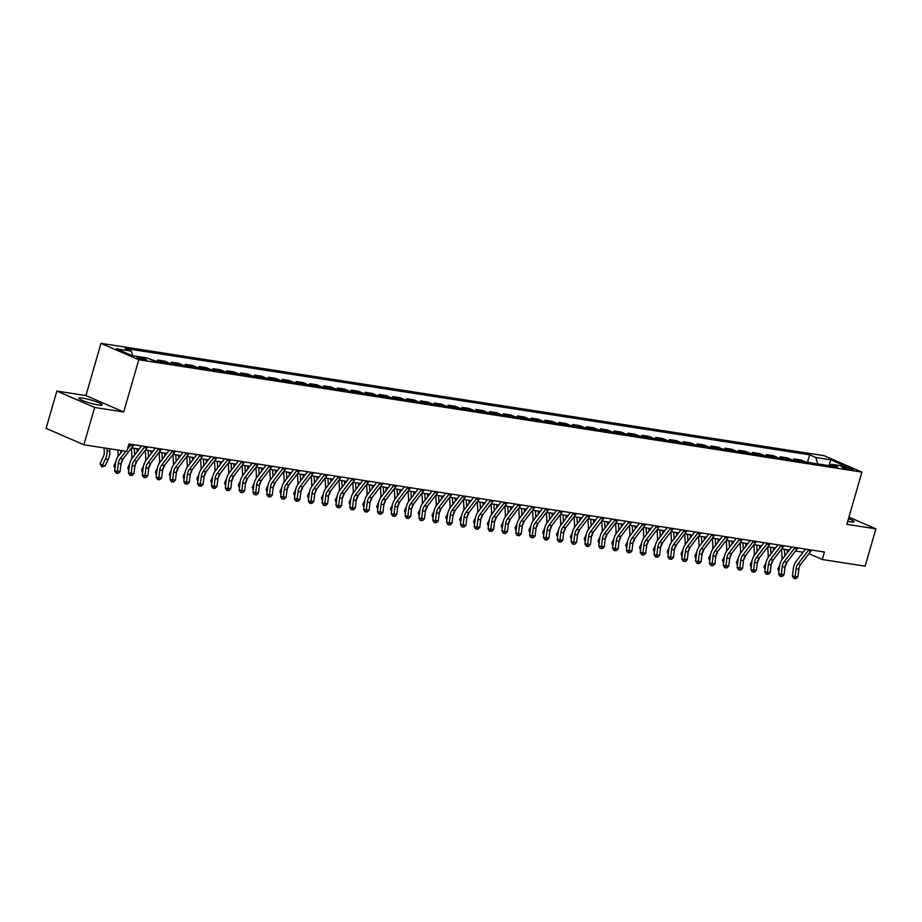<?xml version="1.0" encoding="UTF-8"?>
<svg xmlns="http://www.w3.org/2000/svg" width="922" height="922" viewBox="0 0 922 922"><rect width="100%" height="100%" fill="white"/><g stroke="black" fill="none" stroke-linecap="round" stroke-linejoin="round"><path stroke-width="1.38" d="M98.389 405A12.216 1.567 16.1 0 0 102.158 404.931A12.216 1.567 16.1 0 0 95.335 401.45A12.216 1.567 16.1 0 0 82.461 398.085A12.216 1.567 16.1 0 0 78.693 398.154A12.216 1.567 16.1 0 0 85.516 401.635A12.216 1.567 16.1 0 0 98.389 405M847.71 521.345A12.216 1.567 16.1 0 0 850.314 521.829A12.216 1.567 16.1 0 0 854.083 521.76A12.216 1.567 16.1 0 0 848.471 518.729M145.077 360.006A5.013 0.645 16.1 0 0 146.621 359.983A5.013 0.645 16.1 0 0 143.82 358.554A5.013 0.645 16.1 0 0 138.542 357.171A5.013 0.645 16.1 0 0 136.998 357.206A5.013 0.645 16.1 0 0 139.798 358.623A5.013 0.645 16.1 0 0 145.077 360.006M56.864 391.066L94.655 407.466L123.709 411.973L85.919 395.584L56.864 391.066L46.1 428.373L83.89 444.773L126.763 451.434L128.919 443.966L824.406 552.036L822.251 559.504L865.136 566.166L875.9 528.848L848.932 517.15M85.919 395.584L100.994 343.341L824.141 455.71L861.932 472.11L138.784 359.741L100.994 343.341M845.301 467.016L842.869 466.647A4.852 0.622 16.1 0 0 841.371 466.67A4.852 0.622 16.1 0 0 844.091 468.053A4.852 0.622 16.1 0 0 849.208 469.39L851.64 469.771A4.852 0.622 16.1 0 0 853.138 469.736A4.852 0.622 16.1 0 0 850.418 468.364A4.852 0.622 16.1 0 0 845.301 467.016L844.932 468.33M817.756 463.893L815.809 457.485L809.631 454.811L125.208 348.458L131.385 351.144L132.791 355.742M815.809 457.485L830.745 459.813L846.477 466.636L831.529 464.308L829.57 465.725M131.385 351.144L116.449 348.816L132.18 355.65L147.117 357.967L153.294 360.652L837.718 466.993L831.529 464.308M94.655 407.466L83.89 444.773M123.709 411.973L138.784 359.741M861.932 472.11L846.857 524.341L875.9 528.848M808.917 553.707L822.251 559.504M131.512 447.908L139.141 449.095M145.342 450.051L152.983 451.238M159.172 452.206L166.813 453.394M173.013 454.35L180.643 455.537M186.843 456.505L194.473 457.692M200.673 458.649L208.303 459.836M214.503 460.804L222.144 461.991M228.333 462.948L235.974 464.135M242.175 465.103L249.804 466.29M256.005 467.247L263.634 468.434M269.835 469.402L277.464 470.577M283.665 471.545L291.306 472.732M297.495 473.701L305.136 474.876M311.336 475.844L318.966 477.031M325.166 477.999L332.796 479.175M338.996 480.143L346.626 481.33M352.826 482.298L360.456 483.474M366.656 484.442L374.297 485.629M380.486 486.586L388.127 487.773M394.328 488.741L401.957 489.928M408.158 490.884L415.787 492.071M421.988 493.04L429.617 494.227M435.818 495.183L443.459 496.37M449.648 497.338L457.289 498.525M463.489 499.482L471.119 500.669M477.319 501.637L484.949 502.824M491.149 503.781L498.779 504.968M504.979 505.936L512.62 507.123M518.809 508.08L526.45 509.267M532.651 510.235L540.28 511.422M546.481 512.378L554.11 513.566M560.311 514.534L567.94 515.721M574.141 516.677L581.782 517.864M587.971 518.832L595.612 520.02M601.812 520.976L609.442 522.163M615.642 523.131L623.272 524.318M629.472 525.275L637.102 526.462M643.302 527.43L650.944 528.617M657.132 529.574L664.774 530.761M670.974 531.729L678.604 532.916M684.804 533.873L692.434 535.06M698.634 536.028L706.264 537.215M712.464 538.171L720.094 539.358M726.294 540.327L733.935 541.514M740.136 542.47L747.765 543.657M753.966 544.625L761.595 545.812M767.796 546.769L775.425 547.956M781.626 548.924L789.255 550.111M795.456 551.068L803.097 552.255M809.631 454.811L807.465 462.291M805.747 462.026L801.183 460.043L793.98 458.925L793.635 460.147M148.719 358.658L155.634 361.009M162.272 362.046L157.708 360.064L157.351 361.274M157.708 360.064L164.9 361.182L169.464 363.164M176.102 364.19L171.538 362.208L171.181 363.429M171.538 362.208L178.73 363.326L183.305 365.308M189.944 366.345L185.368 364.363L185.011 365.573M185.368 364.363L192.56 365.469L197.135 367.463M203.774 368.489L199.198 366.507L198.852 367.728M199.198 366.507L206.39 367.624L210.965 369.607M217.604 370.644L213.028 368.65L212.682 369.872M213.028 368.65L220.22 369.768L224.795 371.762M231.434 372.788L226.87 370.805L226.512 372.027M226.87 370.805L234.061 371.923L238.625 373.906M245.264 374.943L240.7 372.949L240.342 374.171M240.7 372.949L247.891 374.067L252.467 376.061M259.105 377.086L254.53 375.104L254.172 376.326M254.53 375.104L261.721 376.222L266.297 378.204M272.935 379.242L268.36 377.248L268.014 378.469M268.36 377.248L275.551 378.366L280.127 380.36M286.765 381.385L282.19 379.403L281.844 380.625M282.19 379.403L289.381 380.521L293.957 382.503M300.595 383.54L296.031 381.547L295.674 382.768M296.031 381.547L303.223 382.665L307.787 384.647M314.425 385.684L309.861 383.702L309.504 384.923M309.861 383.702L317.053 384.82L321.617 386.802M328.267 387.839L323.691 385.845L323.334 387.067M323.691 385.845L330.883 386.963L335.458 388.946M342.097 389.983L337.521 388.001L337.175 389.222M337.521 388.001L344.713 389.119L349.288 391.101M355.927 392.127L351.351 390.144L351.005 391.366M351.351 390.144L358.543 391.262L363.118 393.245M369.757 394.282L365.181 392.299L364.835 393.521M365.181 392.299L372.384 393.417L376.948 395.4M383.587 396.425L379.023 394.443L378.665 395.665M379.023 394.443L386.214 395.561L390.778 397.543M397.428 398.581L392.853 396.598L392.495 397.82M392.853 396.598L400.044 397.716L404.62 399.699M411.258 400.724L406.683 398.742L406.337 399.964M406.683 398.742L413.874 399.86L418.45 401.842M425.088 402.879L420.513 400.897L420.167 402.119M420.513 400.897L427.704 402.015L432.28 403.997M438.918 405.023L434.343 403.041L433.997 404.262M434.343 403.041L441.546 404.159L446.11 406.141M452.748 407.178L448.184 405.196L447.827 406.418M448.184 405.196L455.376 406.314L459.94 408.296M466.578 409.322L462.014 407.34L461.657 408.561M462.014 407.34L469.206 408.458L473.781 410.44M480.42 411.477L475.844 409.495L475.498 410.705M475.844 409.495L483.036 410.613L487.611 412.595M494.25 413.621L489.674 411.638L489.328 412.86M489.674 411.638L496.866 412.756L501.441 414.739M508.08 415.776L503.504 413.794L503.158 415.004M503.504 413.794L510.707 414.912L515.271 416.894M521.91 417.92L517.346 415.937L516.988 417.159M517.346 415.937L524.537 417.055L529.101 419.037M535.74 420.075L531.176 418.092L530.818 419.303M531.176 418.092L538.367 419.21L542.943 421.193M549.581 422.218L545.006 420.236L544.648 421.458M545.006 420.236L552.197 421.354L556.773 423.336M563.411 424.374L558.836 422.391L558.49 423.601M558.836 422.391L566.027 423.509L570.603 425.491M577.241 426.517L572.666 424.535L572.32 425.757M572.666 424.535L579.857 425.653L584.433 427.635M591.071 428.672L586.507 426.69L586.15 427.9M586.507 426.69L593.699 427.808L598.263 429.79M604.901 430.816L600.337 428.834L599.98 430.055M600.337 428.834L607.529 429.952L612.104 431.934M618.743 432.971L614.167 430.989L613.81 432.199M614.167 430.989L621.359 432.107L625.934 434.089M632.573 435.115L627.997 433.133L627.652 434.354M627.997 433.133L635.189 434.25L639.764 436.233M646.403 437.27L641.827 435.288L641.482 436.498M641.827 435.288L649.019 436.406L653.594 438.388M660.233 439.414L655.669 437.431L655.312 438.653M655.669 437.431L662.86 438.549L667.424 440.532M674.063 441.569L669.499 439.587L669.142 440.797M669.499 439.587L676.69 440.704L681.254 442.687M687.904 443.713L683.329 441.73L682.972 442.952M683.329 441.73L690.52 442.848L695.096 444.83M701.734 445.868L697.159 443.885L696.813 445.096M697.159 443.885L704.35 445.003L708.926 446.986M715.564 448.011L710.989 446.029L710.643 447.251M710.989 446.029L718.18 447.147L722.756 449.129M729.394 450.167L724.83 448.184L724.473 449.394M724.83 448.184L732.022 449.302L736.586 451.284M743.224 452.31L738.66 450.328L738.303 451.55M738.66 450.328L745.852 451.446L750.416 453.428M757.066 454.465L752.49 452.483L752.133 453.693M752.49 452.483L759.682 453.601L764.257 455.583M770.896 456.609L766.32 454.627L765.975 455.848M766.32 454.627L773.512 455.745L778.087 457.727M784.726 458.764L780.15 456.782L779.805 457.992M780.15 456.782L787.342 457.888L791.917 459.882M798.556 460.908L793.98 458.925M829.039 465.645L830.745 459.813M811.591 550.042A5.486 3.838 98.8 0 1 810.98 551.022L800.78 564.322A7.825 5.474 -81.2 0 0 798.855 569.243L797.91 576.838L795.144 576.411L794.902 578.486L793.807 578.382L796.009 578.659L794.902 578.486M808.825 549.616A5.486 3.838 98.8 0 1 808.214 550.584L798.014 563.895A7.825 5.474 -81.2 0 0 796.078 568.816L795.144 576.411L792.413 576.158L793.358 568.563A11.744 8.217 98.8 0 1 796.251 561.175L805.505 549.097M792.413 576.158L793.807 578.382M796.009 578.659L797.91 576.838M781.556 549.005L782.04 556.957A7.825 5.474 98.8 0 1 781.821 559.885M779.793 564.852L777.857 568.909L779.078 569.946M778.871 571.675L777.857 568.909M785.095 566.604L786.04 564.621A11.744 8.217 -81.2 0 0 786.962 562.155M787.33 552.624L787.158 549.777M784.783 555.943L784.392 549.351M797.749 547.899A5.486 3.838 98.8 0 1 797.15 548.867L786.95 562.166A7.825 5.474 -81.2 0 0 785.014 567.099L784.069 574.694L781.303 574.256L781.072 576.331L779.977 576.227L782.179 576.504L781.072 576.331M794.983 547.472A5.486 3.838 98.8 0 1 794.384 548.44L784.184 561.74A7.825 5.474 -81.2 0 0 782.248 566.661L781.303 574.256L778.583 574.003L779.528 566.419A11.744 8.217 98.8 0 1 782.421 559.032L791.675 546.953M778.583 574.003L779.977 576.227M782.179 576.504L784.069 574.694M783.919 545.743A5.486 3.838 98.8 0 1 783.308 546.723L773.12 560.023A7.825 5.474 -81.2 0 0 771.184 564.944L770.239 572.539L767.473 572.113L767.231 574.187L766.147 574.083L768.337 574.36L767.231 574.187M781.153 545.317A5.486 3.838 98.8 0 1 780.542 546.285L770.354 559.596A7.825 5.474 -81.2 0 0 768.418 564.518L767.473 572.113L764.741 571.859L765.686 564.264A11.744 8.217 98.8 0 1 768.591 556.876L777.845 544.798M764.741 571.859L766.147 574.083M768.337 574.36L770.239 572.539M770.089 543.6A5.486 3.838 98.8 0 1 769.478 544.568L759.29 557.879A7.825 5.474 -81.2 0 0 757.354 562.8L756.409 570.395L753.643 569.957L753.401 572.032L752.317 571.928L754.507 572.205L753.401 572.032M767.323 543.173A5.486 3.838 98.8 0 1 766.712 544.141L756.524 557.441A7.825 5.474 -81.2 0 0 754.588 562.362L753.643 569.957L750.911 569.704L751.856 562.12A11.744 8.217 98.8 0 1 754.761 554.733L764.015 542.655M750.911 569.704L752.317 571.928M754.507 572.205L756.409 570.395M767.726 546.861L768.21 554.813A7.825 5.474 98.8 0 1 767.991 557.729M765.963 562.708L764.027 566.765L765.248 567.802M765.041 569.519L764.027 566.765M771.253 564.448L772.198 562.466A11.744 8.217 -81.2 0 0 773.132 560.011M773.5 550.48L773.328 547.633M770.953 553.799L770.562 547.195M753.896 544.706L754.38 552.658A7.825 5.474 98.8 0 1 754.161 555.586M752.122 560.553L750.197 564.61L751.418 565.647M751.199 567.376L750.197 564.61M757.423 562.305L758.368 560.322A11.744 8.217 -81.2 0 0 759.302 557.856M759.659 548.325L759.486 545.478M757.123 551.644L756.72 545.052M740.066 542.562L740.55 550.515A7.825 5.474 98.8 0 1 740.331 553.431M738.292 558.409L736.355 562.466L737.588 563.503M737.37 565.221L736.355 562.466M743.593 560.15L744.538 558.167A11.744 8.217 -81.2 0 0 745.46 555.712A7.825 5.474 -81.2 0 0 743.524 560.645L742.579 568.24L739.813 567.814L739.571 569.888L738.476 569.784L740.677 570.061L739.571 569.888M745.829 546.181L745.656 543.335M743.293 549.5L742.89 542.897M753.493 541.018A5.486 3.838 98.8 0 1 752.882 541.986L742.683 555.298A7.825 5.474 -81.2 0 0 740.758 560.219L739.813 567.814L737.081 567.56L738.026 559.965A11.744 8.217 98.8 0 1 740.931 552.578L750.185 540.499M756.259 541.445A5.486 3.838 98.8 0 1 755.648 542.424L745.449 555.724L742.683 555.298M737.081 567.56L738.476 569.784M740.677 570.061L742.579 568.24M726.236 540.407L726.709 548.36A7.825 5.474 98.8 0 1 726.49 551.287M724.462 556.254L722.525 560.311L723.758 561.348M723.539 563.077L722.525 560.311M729.763 558.006L730.708 556.024A11.744 8.217 -81.2 0 0 731.63 553.557M731.999 544.026L731.826 541.179M729.463 547.345L729.06 540.753M742.429 539.301A5.486 3.838 98.8 0 1 741.818 540.269L731.619 553.58A7.825 5.474 -81.2 0 0 729.694 558.502L728.749 566.096L725.983 565.659L725.741 567.733L724.646 567.629L726.847 567.906L725.741 567.733M739.663 538.874A5.486 3.838 98.8 0 1 739.052 539.843L728.853 553.142A7.825 5.474 -81.2 0 0 726.916 558.064L725.983 565.659L723.251 565.405L724.196 557.822A11.744 8.217 98.8 0 1 727.089 550.434L736.344 538.356M723.251 565.405L724.646 567.629M726.847 567.906L728.749 566.096M712.395 538.264L712.879 546.216A7.825 5.474 98.8 0 1 712.66 549.132M710.632 554.11L708.695 558.167L709.917 559.205M709.71 560.922L708.695 558.167M715.933 555.851L716.878 553.868A11.744 8.217 -81.2 0 0 717.8 551.414A7.825 5.474 -81.2 0 0 715.852 556.346L714.907 563.941L712.141 563.515L711.911 565.589L710.816 565.486L713.017 565.762L711.911 565.589M718.169 541.882L717.996 539.036M715.622 545.202L715.23 538.598M725.821 536.719A5.486 3.838 98.8 0 1 725.222 537.687L715.023 550.999A7.825 5.474 -81.2 0 0 713.086 555.92L712.141 563.515L709.421 563.261L710.366 555.666A11.744 8.217 98.8 0 1 713.259 548.279L722.514 536.201M728.587 537.146A5.486 3.838 98.8 0 1 727.988 538.125L717.789 551.425L715.023 550.999M709.421 563.261L710.816 565.486M713.017 565.762L714.907 563.941M698.565 536.108L699.049 544.061A7.825 5.474 98.8 0 1 698.83 546.988M696.802 551.955L694.865 556.012L696.087 557.049M695.88 558.778L694.865 556.012M702.091 553.707L703.048 551.725A11.744 8.217 -81.2 0 0 703.97 549.258A7.825 5.474 -81.2 0 0 702.022 554.203L701.077 561.798L698.311 561.36L698.069 563.434L696.986 563.33L699.176 563.607L698.069 563.434M704.339 539.739L704.166 536.881M701.792 543.046L701.4 536.454M711.991 534.576A5.486 3.838 98.8 0 1 711.381 535.544L701.193 548.844A7.825 5.474 -81.2 0 0 699.256 553.765L698.311 561.36L695.58 561.118L696.525 553.523A11.744 8.217 98.8 0 1 699.429 546.135L708.684 534.057M714.757 535.002A5.486 3.838 98.8 0 1 714.147 535.97L703.959 549.282L701.193 548.844M695.58 561.118L696.986 563.33M699.176 563.607L701.077 561.798M684.735 533.965L685.219 541.917A7.825 5.474 98.8 0 1 685 544.833M682.972 549.812L681.035 553.868L682.257 554.906M682.038 556.623L681.035 553.868M688.261 551.552L689.207 549.57A11.744 8.217 -81.2 0 0 690.14 547.115M690.497 537.584L690.324 534.737M687.962 540.903L687.558 534.299M700.927 532.847A5.486 3.838 98.8 0 1 700.317 533.826L690.129 547.126A7.825 5.474 -81.2 0 0 688.192 552.048L687.247 559.642L684.481 559.216L684.239 561.291L683.156 561.187L685.346 561.463L684.239 561.291M698.161 532.42A5.486 3.838 98.8 0 1 697.551 533.4L687.363 546.7A7.825 5.474 -81.2 0 0 685.426 551.621L684.481 559.216L681.75 558.963L682.695 551.368A11.744 8.217 98.8 0 1 685.599 543.98L694.854 531.902M681.75 558.963L683.156 561.187M685.346 561.463L687.247 559.642M670.905 531.81L671.389 539.762A7.825 5.474 98.8 0 1 671.17 542.689M669.13 547.656L667.194 551.713L668.427 552.751M668.208 554.479L667.194 551.713M674.431 549.408L675.377 547.426A11.744 8.217 -81.2 0 0 676.299 544.96A7.825 5.474 -81.2 0 0 674.362 549.904L673.417 557.499L670.651 557.061L670.409 559.135L669.314 559.043L671.516 559.308L670.409 559.135M676.667 535.44L676.494 532.582M674.132 538.748L673.728 532.155M684.331 530.277A5.486 3.838 98.8 0 1 683.721 531.245L673.521 544.545A7.825 5.474 -81.2 0 0 671.596 549.466L670.651 557.061L667.92 556.819L668.865 549.224A11.744 8.217 98.8 0 1 671.769 541.836L681.024 529.758M687.097 530.703A5.486 3.838 98.8 0 1 686.487 531.671L676.299 544.983L673.521 544.545M667.92 556.819L669.314 559.043M671.516 559.308L673.417 557.499M657.075 529.666L657.547 537.618A7.825 5.474 98.8 0 1 657.328 540.546M655.3 545.513L653.364 549.57L654.597 550.607M654.378 552.324L653.364 549.57M660.601 547.253L661.547 545.271A11.744 8.217 -81.2 0 0 662.469 542.816A7.825 5.474 -81.2 0 0 660.532 547.749L659.587 555.344L656.821 554.917L656.579 556.992L655.484 556.888L657.686 557.165L656.579 556.992M662.837 533.285L662.664 530.438M660.302 536.604L659.898 530M670.501 528.122A5.486 3.838 98.8 0 1 669.891 529.101L659.691 542.401A7.825 5.474 -81.2 0 0 657.766 547.322L656.821 554.917L654.09 554.664L655.035 547.069A11.744 8.217 98.8 0 1 657.928 539.681L667.182 527.603M673.267 528.548A5.486 3.838 98.8 0 1 672.657 529.528L662.457 542.827L659.691 542.401M654.09 554.664L655.484 556.888M657.686 557.165L659.587 555.344M643.233 527.511L643.717 535.463A7.825 5.474 98.8 0 1 643.498 538.39M641.47 543.358L639.534 547.414L640.755 548.452M640.548 550.18L639.534 547.414M646.771 545.109L647.717 543.127A11.744 8.217 -81.2 0 0 648.639 540.661M649.007 531.141L648.834 528.283M646.46 534.449L646.068 527.857M659.426 526.404A5.486 3.838 98.8 0 1 658.827 527.372L648.627 540.684A7.825 5.474 -81.2 0 0 646.691 545.605L645.746 553.2L642.98 552.762L642.749 554.837L641.654 554.744L643.856 555.009L642.749 554.837M656.66 525.978A5.486 3.838 98.8 0 1 656.061 526.946L645.861 540.246A7.825 5.474 -81.2 0 0 643.925 545.167L642.98 552.762L640.26 552.52L641.205 544.925A11.744 8.217 98.8 0 1 644.098 537.538L653.352 525.459M640.26 552.52L641.654 554.744M643.856 555.009L645.746 553.2M629.403 525.367L629.887 533.319A7.825 5.474 98.8 0 1 629.668 536.247M627.64 541.214L625.704 545.271L626.925 546.308M626.718 548.025L625.704 545.271M632.93 542.954L633.887 540.972A11.744 8.217 -81.2 0 0 634.809 538.517A7.825 5.474 -81.2 0 0 632.861 543.45L631.916 551.045L629.15 550.618L628.908 552.693L627.824 552.589L630.014 552.866L628.908 552.693M635.177 528.986L635.004 526.139M632.63 532.305L632.238 525.713M642.83 523.823A5.486 3.838 98.8 0 1 642.219 524.802L632.031 538.102A7.825 5.474 -81.2 0 0 630.095 543.023L629.15 550.618L626.43 550.365L627.363 542.77A11.744 8.217 98.8 0 1 630.268 535.382L639.522 523.316M645.596 524.249A5.486 3.838 98.8 0 1 644.985 525.229L634.797 538.529L632.031 538.102M626.43 550.365L627.824 552.589M630.014 552.866L631.916 551.045M615.573 523.212L616.057 531.164A7.825 5.474 98.8 0 1 615.838 534.092M613.81 539.059L611.874 543.116L613.095 544.153M612.888 545.882L611.874 543.116M619.1 540.811L620.045 538.828A11.744 8.217 -81.2 0 0 620.979 536.362A7.825 5.474 -81.2 0 0 619.031 541.306L618.086 548.901L615.32 548.463L615.078 550.538L613.994 550.446L616.184 550.711L615.078 550.538M621.336 526.842L621.163 523.984M618.8 530.15L618.397 523.558M629 521.679A5.486 3.838 98.8 0 1 628.389 522.647L618.201 535.947A7.825 5.474 -81.2 0 0 616.265 540.868L615.32 548.463L612.588 548.221L613.533 540.626A11.744 8.217 98.8 0 1 616.438 533.239L625.692 521.161M631.766 522.106A5.486 3.838 98.8 0 1 631.155 523.074L620.967 536.385L618.201 535.947M612.588 548.221L613.994 550.446M616.184 550.711L618.086 548.901M601.743 521.068L602.227 529.021A7.825 5.474 98.8 0 1 602.008 531.948M599.968 536.915L598.044 540.972L599.265 542.009M599.046 543.726L598.044 540.972M605.27 538.655L606.215 536.673A11.744 8.217 -81.2 0 0 607.137 534.218A7.825 5.474 -81.2 0 0 605.201 539.151L604.256 546.746L601.49 546.32L601.248 548.394L600.153 548.29L602.354 548.567L601.248 548.394M607.506 524.687L607.333 521.84M604.97 528.006L604.567 521.414M615.17 519.524A5.486 3.838 98.8 0 1 614.559 520.504L604.371 533.803A7.825 5.474 -81.2 0 0 602.435 538.725L601.49 546.32L598.758 546.066L599.703 538.471A11.744 8.217 98.8 0 1 602.608 531.084L611.862 519.017M617.936 519.95A5.486 3.838 98.8 0 1 617.325 520.93L607.137 534.23L604.371 533.803M598.758 546.066L600.153 548.29M602.354 548.567L604.256 546.746M587.913 518.913L588.386 526.865A7.825 5.474 98.8 0 1 588.167 529.793M586.138 534.76L584.202 538.817L585.435 539.854M585.216 541.583L584.202 538.817M591.44 536.512L592.385 534.53A11.744 8.217 -81.2 0 0 593.307 532.075M593.676 522.543L593.503 519.685M591.14 525.851L590.737 519.259M604.106 517.807A5.486 3.838 98.8 0 1 603.495 518.775L593.295 532.086A7.825 5.474 -81.2 0 0 591.371 537.007L590.426 544.602L587.66 544.164L587.418 546.239L586.323 546.147L588.524 546.412L587.418 546.239M601.34 517.38A5.486 3.838 98.8 0 1 600.729 518.348L590.529 531.648A7.825 5.474 -81.2 0 0 588.605 536.569L587.66 544.164L584.928 543.922L585.873 536.327A11.744 8.217 98.8 0 1 588.766 528.94L598.021 516.862M584.928 543.922L586.323 546.147M588.524 546.412L590.426 544.602M574.083 516.769L574.556 524.722A7.825 5.474 98.8 0 1 574.337 527.649M572.308 532.616L570.372 536.673L571.594 537.71M571.386 539.428L570.372 536.673M577.61 534.357L578.555 532.374A11.744 8.217 -81.2 0 0 579.477 529.92A7.825 5.474 -81.2 0 0 577.529 534.852L576.596 542.447L573.818 542.021L573.588 544.095L572.493 543.992L574.694 544.268L573.588 544.095M579.846 520.388L579.673 517.542M577.299 523.708L576.907 517.115M587.498 515.225A5.486 3.838 98.8 0 1 586.899 516.205L576.699 529.505A7.825 5.474 -81.2 0 0 574.763 534.426L573.818 542.021L571.098 541.767L572.043 534.172A11.744 8.217 98.8 0 1 574.936 526.785L584.191 514.718M590.264 515.652A5.486 3.838 98.8 0 1 589.665 516.631L579.465 529.931L576.699 529.505M571.098 541.767L572.493 543.992M574.694 544.268L576.596 542.447M560.242 514.614L560.726 522.567A7.825 5.474 98.8 0 1 560.507 525.494M558.478 530.461L556.542 534.518L557.764 535.567M557.556 537.284L556.542 534.518M563.78 532.213L564.725 530.231A11.744 8.217 -81.2 0 0 565.647 527.776A7.825 5.474 -81.2 0 0 563.699 532.709L562.754 540.304L559.988 539.866L559.758 541.94L558.663 541.848L560.864 542.113L559.758 541.94M566.016 518.245L565.843 515.386M563.469 521.552L563.077 514.96M573.668 513.081A5.486 3.838 98.8 0 1 573.058 514.05L562.869 527.349A7.825 5.474 -81.2 0 0 560.933 532.282L559.988 539.866L557.268 539.624L558.202 532.029A11.744 8.217 98.8 0 1 561.106 524.641L570.361 512.563M576.434 513.508A5.486 3.838 98.8 0 1 575.824 514.476L565.635 527.787L562.869 527.349M557.268 539.624L558.663 541.848M560.864 542.113L562.754 540.304M546.412 512.471L546.896 520.423A7.825 5.474 98.8 0 1 546.677 523.35M544.648 528.318L542.712 532.374L543.934 533.412M543.726 535.129L542.712 532.374M549.938 530.058L550.883 528.076A11.744 8.217 -81.2 0 0 551.817 525.621M552.174 516.09L552.013 513.243M549.639 519.409L549.235 512.816M562.604 511.353A5.486 3.838 98.8 0 1 561.994 512.332L551.805 525.632A7.825 5.474 -81.2 0 0 549.869 530.553L548.924 538.148L546.158 537.722L545.916 539.796L544.833 539.693L547.023 539.969L545.916 539.796M559.838 510.926A5.486 3.838 98.8 0 1 559.228 511.906L549.039 525.206A7.825 5.474 -81.2 0 0 547.103 530.127L546.158 537.722L543.427 537.468L544.372 529.873A11.744 8.217 98.8 0 1 547.276 522.497L556.531 510.419M543.427 537.468L544.833 539.693M547.023 539.969L548.924 538.148M532.582 510.315L533.066 518.268A7.825 5.474 98.8 0 1 532.847 521.195M530.807 526.162L528.882 530.219L530.104 531.268M529.885 532.985L528.882 530.219M536.108 527.914L537.053 525.932A11.744 8.217 -81.2 0 0 537.975 523.477A7.825 5.474 -81.2 0 0 536.039 528.41L535.094 536.005L532.328 535.567L532.086 537.641L530.991 537.549L533.193 537.814L532.086 537.641M538.344 513.946L538.171 511.088M535.809 517.254L535.405 510.661M546.008 508.783A5.486 3.838 98.8 0 1 545.398 509.751L535.209 523.051A7.825 5.474 -81.2 0 0 533.273 527.983L532.328 535.567L529.597 535.325L530.542 527.73A11.744 8.217 98.8 0 1 533.446 520.342L542.701 508.264M548.774 509.209A5.486 3.838 98.8 0 1 548.164 510.177L537.975 523.489L535.209 523.051M529.597 535.325L530.991 537.549M533.193 537.814L535.094 536.005M518.752 508.172L519.224 516.124A7.825 5.474 98.8 0 1 519.005 519.051M516.977 524.019L515.041 528.076L516.274 529.113M516.055 530.83L515.041 528.076M522.278 525.759L523.223 523.777A11.744 8.217 -81.2 0 0 524.145 521.322A7.825 5.474 -81.2 0 0 522.209 526.255L521.264 533.85L518.498 533.423L518.256 535.498L517.161 535.394L519.363 535.67L518.256 535.498M524.514 511.791L524.341 508.944M521.979 515.11L521.575 508.518M532.178 506.627A5.486 3.838 98.8 0 1 531.568 507.607L521.368 520.907A7.825 5.474 -81.2 0 0 519.443 525.828L518.498 533.423L515.767 533.17L516.712 525.575A11.744 8.217 98.8 0 1 519.605 518.199L528.871 506.12M534.944 507.065A5.486 3.838 98.8 0 1 534.334 508.034L524.134 521.333L521.368 520.907M515.767 533.17L517.161 535.394M519.363 535.67L521.264 533.85M504.922 506.017L505.394 513.969A7.825 5.474 98.8 0 1 505.175 516.896M503.147 521.864L501.211 525.92L502.444 526.969M502.225 528.686L501.211 525.92M508.448 523.615L509.393 521.633A11.744 8.217 -81.2 0 0 510.315 519.178A7.825 5.474 -81.2 0 0 508.368 524.111L507.434 531.706L504.668 531.268L504.426 533.342L503.331 533.25L505.533 533.515L504.426 533.342M510.684 509.647L510.511 506.789M508.137 512.955L507.745 506.362M518.337 504.484A5.486 3.838 98.8 0 1 517.738 505.452L507.538 518.752A7.825 5.474 -81.2 0 0 505.602 523.684L504.668 531.268L501.937 531.026L502.882 523.431A11.744 8.217 98.8 0 1 505.775 516.043L515.029 503.965M521.114 504.91A5.486 3.838 98.8 0 1 520.504 505.878L510.304 519.19L507.538 518.752M501.937 531.026L503.331 533.25M505.533 533.515L507.434 531.706M491.08 503.873L491.564 511.825A7.825 5.474 98.8 0 1 491.345 514.753M489.317 519.72L487.381 523.777L488.602 524.814M488.395 526.531L487.381 523.777M494.618 521.46L495.563 519.478A11.744 8.217 -81.2 0 0 496.485 517.023A7.825 5.474 -81.2 0 0 494.538 521.956L493.593 529.551L490.827 529.124L490.596 531.199L489.501 531.095L491.703 531.372L490.596 531.199M496.854 507.492L496.681 504.645M494.307 510.811L493.915 504.219M504.507 502.329A5.486 3.838 98.8 0 1 503.896 503.308L493.708 516.608A7.825 5.474 -81.2 0 0 491.772 521.529L490.827 529.124L488.107 528.871L489.04 521.276A11.744 8.217 98.8 0 1 491.945 513.9L501.199 501.822M507.273 502.767A5.486 3.838 98.8 0 1 506.674 503.735L496.474 517.035L493.708 516.608M488.107 528.871L489.501 531.095M491.703 531.372L493.593 529.551M477.25 501.718L477.734 509.682A7.825 5.474 98.8 0 1 477.515 512.597M475.487 517.565L473.551 521.622L474.772 522.67M474.565 524.388L473.551 521.622M480.777 519.317L481.722 517.334A11.744 8.217 -81.2 0 0 482.655 514.879A7.825 5.474 -81.2 0 0 480.708 519.812L479.763 527.407L476.997 526.969L476.755 529.044L475.671 528.951L477.861 529.216L476.755 529.044M483.013 505.348L482.851 502.49M480.477 508.656L480.085 502.064M490.677 500.185A5.486 3.838 98.8 0 1 490.066 501.153L479.878 514.453A7.825 5.474 -81.2 0 0 477.942 519.386L476.997 526.969L474.265 526.727L475.21 519.132A11.744 8.217 98.8 0 1 478.115 511.745L487.369 499.666M493.443 500.611A5.486 3.838 98.8 0 1 492.832 501.58L482.644 514.891L479.878 514.453M474.265 526.727L475.671 528.951M477.861 529.216L479.763 527.407M463.42 499.574L463.904 507.526A7.825 5.474 98.8 0 1 463.685 510.454M461.645 515.421L459.721 519.478L460.942 520.515M460.723 522.232L459.721 519.478M466.947 517.161L467.892 515.179A11.744 8.217 -81.2 0 0 468.814 512.724A7.825 5.474 -81.2 0 0 466.878 517.657L465.933 525.252L463.167 524.825L462.925 526.9L461.83 526.796L464.031 527.073L462.925 526.9M469.183 503.193L469.01 500.346M466.647 506.512L466.244 499.92M476.847 498.03A5.486 3.838 98.8 0 1 476.236 499.009L466.048 512.309A7.825 5.474 -81.2 0 0 464.112 517.23L463.167 524.825L460.435 524.572L461.38 516.977A11.744 8.217 98.8 0 1 464.285 509.601L473.539 497.523M479.613 498.468A5.486 3.838 98.8 0 1 479.002 499.436L468.814 512.736L466.048 512.309M460.435 524.572L461.83 526.796M464.031 527.073L465.933 525.252M449.59 497.419L450.063 505.383A7.825 5.474 98.8 0 1 449.844 508.299M447.815 513.266L445.879 517.323L447.112 518.371M446.893 520.089L445.879 517.323M453.117 515.018L454.062 513.035A11.744 8.217 -81.2 0 0 454.984 510.581M455.353 501.049L455.18 498.191M452.817 504.357L452.414 497.765M465.783 496.313A5.486 3.838 98.8 0 1 465.172 497.292L454.972 510.592A7.825 5.474 -81.2 0 0 453.048 515.513L452.103 523.108L449.337 522.682L449.095 524.745L448 524.653L450.201 524.918L449.095 524.745M463.017 495.886A5.486 3.838 98.8 0 1 462.406 496.854L452.206 510.154A7.825 5.474 -81.2 0 0 450.282 515.087L449.337 522.682L446.605 522.428L447.55 514.833A11.744 8.217 98.8 0 1 450.455 507.446L459.709 495.368M446.605 522.428L448 524.653M450.201 524.918L452.103 523.108M435.76 495.275L436.233 503.228A7.825 5.474 98.8 0 1 436.014 506.155M433.985 511.122L432.049 515.179L433.282 516.216M433.063 517.933L432.049 515.179M439.287 512.874L440.232 510.88A11.744 8.217 -81.2 0 0 441.154 508.425M441.523 498.894L441.35 496.048M438.987 502.213L438.584 495.621M451.953 494.169A5.486 3.838 98.8 0 1 451.342 495.137L441.142 508.437A7.825 5.474 -81.2 0 0 439.206 513.358L438.273 520.953L435.507 520.527L435.265 522.601L434.17 522.497L436.371 522.774L435.265 522.601M449.187 493.731A5.486 3.838 98.8 0 1 448.576 494.711L438.376 508.01A7.825 5.474 -81.2 0 0 436.44 512.932L435.507 520.527L432.775 520.273L433.72 512.678A11.744 8.217 98.8 0 1 436.613 505.302L445.868 493.224M432.775 520.273L434.17 522.497M436.371 522.774L438.273 520.953M421.919 493.12L422.403 501.084A7.825 5.474 98.8 0 1 422.184 504M420.155 508.967L418.219 513.024L419.441 514.073M419.233 515.79L418.219 513.024M425.457 510.719L426.402 508.737A11.744 8.217 -81.2 0 0 427.324 506.282M427.693 496.751L427.52 493.892M425.146 500.058L424.754 493.466M438.111 492.014A5.486 3.838 98.8 0 1 437.512 492.993L427.312 506.293A7.825 5.474 -81.2 0 0 425.376 511.214L424.431 518.809L421.665 518.383L421.435 520.446L420.34 520.354L422.541 520.619L421.435 520.446M435.345 491.587A5.486 3.838 98.8 0 1 434.746 492.555L424.546 505.855A7.825 5.474 -81.2 0 0 422.61 510.788L421.665 518.383L418.945 518.129L419.879 510.534A11.744 8.217 98.8 0 1 422.783 503.147L432.038 491.069M418.945 518.129L420.34 520.354M422.541 520.619L424.431 518.809M408.089 490.977L408.573 498.929A7.825 5.474 98.8 0 1 408.354 501.856M406.325 506.823L404.389 510.88L405.611 511.917M405.403 513.635L404.389 510.88M411.615 508.575L412.56 506.581A11.744 8.217 -81.2 0 0 413.494 504.127M413.863 494.595L413.69 491.749M411.316 497.915L410.924 491.322M424.281 489.87A5.486 3.838 98.8 0 1 423.671 490.838L413.482 504.138A7.825 5.474 -81.2 0 0 411.546 509.059L410.601 516.654L407.835 516.228L407.593 518.302L406.51 518.199L408.7 518.475L407.593 518.302M421.515 489.432A5.486 3.838 98.8 0 1 420.905 490.412L410.716 503.712A7.825 5.474 -81.2 0 0 408.78 508.633L407.835 516.228L405.104 515.974L406.049 508.379A11.744 8.217 98.8 0 1 408.953 501.003L418.208 488.925M405.104 515.974L406.51 518.199M408.7 518.475L410.601 516.654M394.259 488.821L394.743 496.785A7.825 5.474 98.8 0 1 394.524 499.701M392.484 504.668L390.559 508.725L391.781 509.774M391.562 511.491L390.559 508.725M397.785 506.42L398.73 504.438A11.744 8.217 -81.2 0 0 399.664 501.983M400.021 492.452L399.848 489.605M397.486 495.759L397.082 489.167M410.451 487.715A5.486 3.838 98.8 0 1 409.841 488.695L399.652 501.994A7.825 5.474 -81.2 0 0 397.716 506.916L396.771 514.511L394.005 514.084L393.763 516.147L392.668 516.055L394.87 516.32L393.763 516.147M407.685 487.289A5.486 3.838 98.8 0 1 407.075 488.257L396.886 501.568A7.825 5.474 -81.2 0 0 394.95 506.489L394.005 514.084L391.274 513.831L392.219 506.236A11.744 8.217 98.8 0 1 395.123 498.848L404.378 486.77M391.274 513.831L392.668 516.055M394.87 516.32L396.771 514.511M380.429 486.678L380.913 494.63A7.825 5.474 98.8 0 1 380.694 497.557M378.654 502.525L376.718 506.581L377.951 507.619M377.732 509.336L376.718 506.581M383.955 504.276L384.9 502.283A11.744 8.217 -81.2 0 0 385.822 499.828A7.825 5.474 -81.2 0 0 383.886 504.76L382.941 512.355L380.175 511.929L379.933 514.003L378.838 513.9L381.04 514.176L379.933 514.003M386.191 490.297L386.018 487.45M383.656 493.616L383.252 487.023M393.855 485.133A5.486 3.838 98.8 0 1 393.245 486.113L383.045 499.413A7.825 5.474 -81.2 0 0 381.12 504.334L380.175 511.929L377.444 511.675L378.389 504.08A11.744 8.217 98.8 0 1 381.293 496.704L390.548 484.626M396.621 485.571A5.486 3.838 98.8 0 1 396.011 486.539L385.811 499.839L383.045 499.413M377.444 511.675L378.838 513.9M381.04 514.176L382.941 512.355M366.599 484.523L367.071 492.486A7.825 5.474 98.8 0 1 366.852 495.402M364.824 500.369L362.888 504.426L364.121 505.475M363.902 507.192L362.888 504.426M370.125 502.121L371.07 500.139A11.744 8.217 -81.2 0 0 371.992 497.684A7.825 5.474 -81.2 0 0 370.056 502.617L369.111 510.212L366.345 509.785L366.103 511.848L365.008 511.756L367.21 512.021L366.103 511.848M372.361 488.153L372.188 485.306M369.826 491.461L369.422 484.868M380.025 482.99A5.486 3.838 98.8 0 1 379.415 483.958L369.215 497.269A7.825 5.474 -81.2 0 0 367.279 502.19L366.345 509.785L363.614 509.532L364.559 501.937A11.744 8.217 98.8 0 1 367.452 494.549L376.706 482.471M382.791 483.416A5.486 3.838 98.8 0 1 382.181 484.396L371.981 497.696L369.215 497.269M363.614 509.532L365.008 511.756M367.21 512.021L369.111 510.212M352.757 482.379L353.241 490.331A7.825 5.474 98.8 0 1 353.022 493.258M350.994 498.226L349.058 502.283L350.279 503.32M350.072 505.037L349.058 502.283M356.295 499.978L357.24 497.984A11.744 8.217 -81.2 0 0 358.162 495.529A7.825 5.474 -81.2 0 0 356.215 500.462L355.27 508.057L352.504 507.63L352.273 509.705L351.178 509.601L353.38 509.878L352.273 509.705M358.531 485.998L358.358 483.151M355.984 489.317L355.592 482.725M366.184 480.835A5.486 3.838 98.8 0 1 365.585 481.814L355.385 495.114A7.825 5.474 -81.2 0 0 353.449 500.035L352.504 507.63L349.784 507.377L350.729 499.782A11.744 8.217 98.8 0 1 353.622 492.406L362.876 480.327M368.95 481.272A5.486 3.838 98.8 0 1 368.351 482.241L358.151 495.54L355.385 495.114M349.784 507.377L351.178 509.601M353.38 509.878L355.27 508.057M338.927 480.224L339.411 488.187A7.825 5.474 98.8 0 1 339.192 491.103M337.164 496.071L335.228 500.127L336.449 501.176M336.242 502.893L335.228 500.127M342.454 497.822L343.41 495.84A11.744 8.217 -81.2 0 0 344.332 493.385A7.825 5.474 -81.2 0 0 342.385 498.318L341.44 505.913L338.674 505.487L338.432 507.549L337.348 507.457L339.538 507.722L338.432 507.549M344.701 483.854L344.528 481.007M342.154 487.162L341.762 480.569M352.354 478.691A5.486 3.838 98.8 0 1 351.743 479.659L341.555 492.97A7.825 5.474 -81.2 0 0 339.619 497.892L338.674 505.487L335.942 505.233L336.887 497.638A11.744 8.217 98.8 0 1 339.792 490.25L349.046 478.172M355.12 479.117A5.486 3.838 98.8 0 1 354.509 480.097L344.321 493.397L341.555 492.97M335.942 505.233L337.348 507.457M339.538 507.722L341.44 505.913M325.097 478.08L325.581 486.032A7.825 5.474 98.8 0 1 325.362 488.96M323.334 493.927L321.398 497.984L322.619 499.021M322.4 500.738L321.398 497.984M328.624 495.679L329.569 493.696A11.744 8.217 -81.2 0 0 330.502 491.23A7.825 5.474 -81.2 0 0 328.555 496.174L327.61 503.758L324.844 503.331L324.602 505.406L323.518 505.302L325.708 505.579L324.602 505.406M330.86 481.699L330.687 478.852M328.324 485.018L327.921 478.426M338.524 476.536A5.486 3.838 98.8 0 1 337.913 477.515L327.725 490.815A7.825 5.474 -81.2 0 0 325.789 495.736L324.844 503.331L322.112 503.078L323.057 495.483A11.744 8.217 98.8 0 1 325.962 488.107L335.216 476.029M341.29 476.974A5.486 3.838 98.8 0 1 340.679 477.942L330.491 491.242L327.725 490.815M322.112 503.078L323.518 505.302M325.708 505.579L327.61 503.758M311.267 475.925L311.751 483.889A7.825 5.474 98.8 0 1 311.532 486.804M309.492 491.772L307.556 495.829L308.789 496.877M308.57 498.595L307.556 495.829M314.794 493.524L315.739 491.541A11.744 8.217 -81.2 0 0 316.661 489.086M317.03 479.555L316.857 476.709M314.494 482.863L314.091 476.271M327.46 474.818A5.486 3.838 98.8 0 1 326.849 475.798L316.649 489.098A7.825 5.474 -81.2 0 0 314.725 494.019L313.78 501.614L311.014 501.188L310.772 503.262L309.677 503.158L311.878 503.424L310.772 503.262M324.694 474.392A5.486 3.838 98.8 0 1 324.083 475.36L313.883 488.672A7.825 5.474 -81.2 0 0 311.959 493.593L311.014 501.188L308.282 500.934L309.227 493.339A11.744 8.217 98.8 0 1 312.132 485.952L321.386 473.873M308.282 500.934L309.677 503.158M311.878 503.424L313.78 501.614M297.437 473.781L297.91 481.733A7.825 5.474 98.8 0 1 297.691 484.661M295.662 489.628L293.726 493.685L294.959 494.722M294.74 496.451L293.726 493.685M300.964 491.38L301.909 489.398A11.744 8.217 -81.2 0 0 302.831 486.931A7.825 5.474 -81.2 0 0 300.895 491.875L299.95 499.459L297.184 499.033L296.942 501.107L295.847 501.003L298.048 501.28L296.942 501.107M303.2 477.4L303.027 474.553M300.664 480.719L300.261 474.127M310.864 472.237A5.486 3.838 98.8 0 1 310.253 473.217L300.053 486.516A7.825 5.474 -81.2 0 0 298.129 491.438L297.184 499.033L294.452 498.779L295.397 491.184A11.744 8.217 98.8 0 1 298.29 483.808L307.545 471.73M313.63 472.675A5.486 3.838 98.8 0 1 313.019 473.643L302.819 486.943L300.053 486.516M294.452 498.779L295.847 501.003M298.048 501.28L299.95 499.459M283.596 471.626L284.08 479.59A7.825 5.474 98.8 0 1 283.861 482.506M281.832 487.473L279.896 491.53L281.118 492.579M280.91 494.296L279.896 491.53M287.134 489.225L288.079 487.242A11.744 8.217 -81.2 0 0 289.001 484.788A7.825 5.474 -81.2 0 0 287.053 489.72L286.108 497.315L283.342 496.889L283.112 498.963L282.017 498.86L284.218 499.125L283.112 498.963M289.37 475.256L289.197 472.41M286.823 478.564L286.431 471.972M297.022 470.093A5.486 3.838 98.8 0 1 296.423 471.061L286.223 484.373A7.825 5.474 -81.2 0 0 284.287 489.294L283.342 496.889L280.622 496.635L281.567 489.04A11.744 8.217 98.8 0 1 284.46 481.653L293.715 469.575M299.788 470.52A5.486 3.838 98.8 0 1 299.189 471.499L288.989 484.799L286.223 484.373M280.622 496.635L282.017 498.86M284.218 499.125L286.108 497.315M269.766 469.482L270.25 477.435A7.825 5.474 98.8 0 1 270.031 480.362M268.002 485.329L266.066 489.386L267.288 490.423M267.08 492.152L266.066 489.386M273.292 487.081L274.249 485.099A11.744 8.217 -81.2 0 0 275.171 482.632M275.54 473.101L275.367 470.255M272.993 476.42L272.601 469.828M285.958 468.376A5.486 3.838 98.8 0 1 285.347 469.344L275.159 482.644A7.825 5.474 -81.2 0 0 273.223 487.577L272.278 495.16L269.512 494.734L269.27 496.808L268.187 496.704L270.377 496.981L269.27 496.808M283.192 467.938A5.486 3.838 98.8 0 1 282.581 468.918L272.393 482.218A7.825 5.474 -81.2 0 0 270.457 487.139L269.512 494.734L266.781 494.48L267.726 486.885A11.744 8.217 98.8 0 1 270.63 479.509L279.885 467.431M266.781 494.48L268.187 496.704M270.377 496.981L272.278 495.16M255.936 467.327L256.42 475.291A7.825 5.474 98.8 0 1 256.201 478.207M254.172 483.186L252.236 487.242L253.458 488.28M253.25 489.997L252.236 487.242M259.462 484.926L260.407 482.944A11.744 8.217 -81.2 0 0 261.341 480.489A7.825 5.474 -81.2 0 0 259.393 485.421L258.448 493.016L255.682 492.59L255.44 494.665L254.357 494.561L256.547 494.826L255.44 494.665M261.698 470.958L261.525 468.111M259.163 474.265L258.759 467.673M269.362 465.794A5.486 3.838 98.8 0 1 268.751 466.763L258.563 480.074A7.825 5.474 -81.2 0 0 256.627 484.995L255.682 492.59L252.951 492.336L253.896 484.742A11.744 8.217 98.8 0 1 256.8 477.354L266.055 465.276M272.128 466.221A5.486 3.838 98.8 0 1 271.517 467.2L261.329 480.5L258.563 480.074M252.951 492.336L254.357 494.561M256.547 494.826L258.448 493.016M242.106 465.184L242.59 473.136A7.825 5.474 98.8 0 1 242.371 476.063M240.331 481.03L238.406 485.087L239.628 486.125M239.409 487.853L238.406 485.087M245.632 482.782L246.577 480.8A11.744 8.217 -81.2 0 0 247.499 478.334A7.825 5.474 -81.2 0 0 245.563 483.278L244.618 490.861L241.852 490.435L241.61 492.509L240.515 492.406L242.716 492.682L241.61 492.509M247.868 468.802L247.695 465.956M245.333 472.122L244.929 465.529M255.532 463.639A5.486 3.838 98.8 0 1 254.921 464.619L244.722 477.919A7.825 5.474 -81.2 0 0 242.797 482.84L241.852 490.435L239.121 490.181L240.066 482.586A11.744 8.217 98.8 0 1 242.97 475.21L252.225 463.132M258.298 464.077A5.486 3.838 98.8 0 1 257.687 465.045L247.499 478.345L244.722 477.919M239.121 490.181L240.515 492.406M242.716 492.682L244.618 490.861M228.276 463.04L228.748 470.992A7.825 5.474 98.8 0 1 228.529 473.908M226.501 478.887L224.565 482.944L225.798 483.981M225.579 485.698L224.565 482.944M231.802 480.627L232.747 478.645A11.744 8.217 -81.2 0 0 233.669 476.19A7.825 5.474 -81.2 0 0 231.733 481.123L230.788 488.718L228.022 488.291L227.78 490.366L226.685 490.262L228.887 490.539L227.78 490.366M234.038 466.659L233.865 463.812M231.503 469.978L231.099 463.374M241.702 461.496A5.486 3.838 98.8 0 1 241.091 462.464L230.892 475.775A7.825 5.474 -81.2 0 0 228.967 480.696L228.022 488.291L225.291 488.038L226.236 480.443A11.744 8.217 98.8 0 1 229.129 473.055L238.383 460.977M244.468 461.922A5.486 3.838 98.8 0 1 243.857 462.902L233.658 476.201L230.892 475.775M225.291 488.038L226.685 490.262M228.887 490.539L230.788 488.718M214.446 460.885L214.918 468.837A7.825 5.474 98.8 0 1 214.699 471.764M212.671 476.732L210.735 480.788L211.956 481.826M211.749 483.554L210.735 480.788M217.972 478.483L218.917 476.501A11.744 8.217 -81.2 0 0 219.839 474.035A7.825 5.474 -81.2 0 0 217.892 478.979L216.958 486.574L214.181 486.136L213.95 488.211L212.855 488.107L215.056 488.383L213.95 488.211M220.208 464.504L220.035 461.657M217.661 467.823L217.269 461.231M227.861 459.34A5.486 3.838 98.8 0 1 227.261 460.32L217.062 473.62A7.825 5.474 -81.2 0 0 215.126 478.541L214.181 486.136L211.461 485.882L212.406 478.299A11.744 8.217 98.8 0 1 215.299 470.912L224.553 458.833M230.627 459.778A5.486 3.838 98.8 0 1 230.027 460.746L219.828 474.046L217.062 473.62M211.461 485.882L212.855 488.107M215.056 488.383L216.958 486.574M200.604 458.741L201.088 466.693A7.825 5.474 98.8 0 1 200.869 469.609M198.841 474.588L196.905 478.645L198.126 479.682M197.919 481.399L196.905 478.645M204.142 476.328L205.087 474.346A11.744 8.217 -81.2 0 0 206.009 471.891A7.825 5.474 -81.2 0 0 204.062 476.824L203.117 484.419L200.351 483.992L200.109 486.067L199.025 485.963L201.227 486.24L200.109 486.067M206.378 462.36L206.205 459.513M203.831 465.679L203.439 459.075M214.031 457.197A5.486 3.838 98.8 0 1 213.42 458.165L203.232 471.476A7.825 5.474 -81.2 0 0 201.296 476.397L200.351 483.992L197.631 483.739L198.564 476.144A11.744 8.217 98.8 0 1 201.469 468.756L210.723 456.678M216.797 457.623A5.486 3.838 98.8 0 1 216.186 458.603L205.998 471.903L203.232 471.476M197.631 483.739L199.025 485.963M201.227 486.24L203.117 484.419M186.774 456.586L187.258 464.538A7.825 5.474 98.8 0 1 187.039 467.466M185.011 472.433L183.075 476.49L184.296 477.527M184.089 479.256L183.075 476.49M190.301 474.185L191.246 472.202A11.744 8.217 -81.2 0 0 192.179 469.736A7.825 5.474 -81.2 0 0 190.232 474.68L189.287 482.275L186.521 481.837L186.279 483.912L185.195 483.808L187.385 484.085L186.279 483.912M192.537 460.205L192.364 457.358M190.001 463.524L189.598 456.932M200.201 455.053A5.486 3.838 98.8 0 1 199.59 456.021L189.402 469.321A7.825 5.474 -81.2 0 0 187.466 474.242L186.521 481.837L183.789 481.584L184.734 474A11.744 8.217 98.8 0 1 187.639 466.613L196.893 454.534M202.967 455.48A5.486 3.838 98.8 0 1 202.356 456.448L192.168 469.747L189.402 469.321M183.789 481.584L185.195 483.808M187.385 484.085L189.287 482.275M172.944 454.442L173.428 462.395A7.825 5.474 98.8 0 1 173.209 465.31M171.169 470.289L169.245 474.346L170.466 475.383M170.247 477.1L169.245 474.346M176.471 472.029L177.416 470.047A11.744 8.217 -81.2 0 0 178.338 467.592M178.707 458.061L178.534 455.214M176.171 461.38L175.768 454.777M189.137 453.324A5.486 3.838 98.8 0 1 188.526 454.304L178.338 467.604A7.825 5.474 -81.2 0 0 176.402 472.525L175.457 480.12L172.691 479.694L172.449 481.768L171.354 481.664L173.555 481.941L172.449 481.768M186.371 452.898A5.486 3.838 98.8 0 1 185.76 453.866L175.572 467.177A7.825 5.474 -81.2 0 0 173.636 472.099L172.691 479.694L169.959 479.44L170.904 471.845A11.744 8.217 98.8 0 1 173.809 464.458L183.063 452.379M169.959 479.44L171.354 481.664M173.555 481.941L175.457 480.12M159.114 452.287L159.587 460.239A7.825 5.474 98.8 0 1 159.368 463.167M157.339 468.134L155.403 472.191L156.636 473.228M156.417 474.957L155.403 472.191M162.641 469.886L163.586 467.903A11.744 8.217 -81.2 0 0 164.508 465.437A7.825 5.474 -81.2 0 0 162.572 470.381L161.627 477.976L158.861 477.538L158.619 479.613L157.524 479.509L159.725 479.786L158.619 479.613M164.877 455.906L164.704 453.059M162.341 459.225L161.938 452.633M172.541 450.754A5.486 3.838 98.8 0 1 171.93 451.722L161.73 465.022A7.825 5.474 -81.2 0 0 159.806 469.943L158.861 477.538L156.129 477.285L157.074 469.701A11.744 8.217 98.8 0 1 159.967 462.314L169.233 450.236M175.307 451.181A5.486 3.838 98.8 0 1 174.696 452.149L164.496 465.46L161.73 465.022M156.129 477.285L157.524 479.509M159.725 479.786L161.627 477.976M145.284 450.143L145.757 458.096A7.825 5.474 98.8 0 1 145.538 461.012M143.509 465.99L141.573 470.047L142.806 471.084M142.587 472.802L141.573 470.047M148.811 467.731L149.756 465.748A11.744 8.217 -81.2 0 0 150.678 463.293A7.825 5.474 -81.2 0 0 148.73 468.226L147.797 475.821L145.031 475.395L144.789 477.469L143.694 477.365L145.895 477.642L144.789 477.469M151.047 453.762L150.874 450.916M148.5 457.082L148.108 450.478M158.699 448.599A5.486 3.838 98.8 0 1 158.1 449.567L147.9 462.879A7.825 5.474 -81.2 0 0 145.964 467.8L145.031 475.395L142.299 475.141L143.244 467.546A11.744 8.217 98.8 0 1 146.137 460.159L155.392 448.08M161.477 449.026A5.486 3.838 98.8 0 1 160.866 450.005L150.666 463.305L147.9 462.879M142.299 475.141L143.694 477.365M145.895 477.642L147.797 475.821M131.443 447.988L131.927 455.941A7.825 5.474 98.8 0 1 131.708 458.868M129.679 463.835L127.743 467.892L128.965 468.929M128.757 470.658L127.743 467.892M134.981 465.587L135.926 463.605A11.744 8.217 -81.2 0 0 136.848 461.138M137.217 451.607L137.044 448.76M134.67 454.926L134.278 448.334M147.635 446.882A5.486 3.838 98.8 0 1 147.036 447.85L136.836 461.161A7.825 5.474 -81.2 0 0 134.9 466.083L133.955 473.678L131.189 473.24L130.959 475.314L129.864 475.21L132.065 475.487L130.959 475.314M144.869 446.455A5.486 3.838 98.8 0 1 144.258 447.424L134.07 460.723A7.825 5.474 -81.2 0 0 132.134 465.645L131.189 473.24L128.469 472.986L129.403 465.403A11.744 8.217 98.8 0 1 132.307 458.015L141.562 445.937M128.469 472.986L129.864 475.21M132.065 475.487L133.955 473.678M117.866 450.051L118.097 453.797A7.825 5.474 98.8 0 1 117.878 456.713M115.849 461.692L113.913 465.748L115.135 466.786M114.927 468.503L113.913 465.748M121.139 463.432L122.084 461.449A11.744 8.217 -81.2 0 0 123.018 458.995A7.825 5.474 -81.2 0 0 121.07 463.927L120.125 471.522L117.359 471.096L117.117 473.17L116.034 473.067L118.223 473.343L117.117 473.17M120.84 452.783L120.701 450.489M125.818 451.284L120.24 458.58A7.825 5.474 -81.2 0 0 118.304 463.501L117.359 471.096L114.628 470.842L115.573 463.247A11.744 8.217 98.8 0 1 118.477 455.86L122.396 450.754M131.039 444.3A5.486 3.838 98.8 0 1 130.428 445.268L127.409 449.221M133.805 444.727A5.486 3.838 98.8 0 1 133.194 445.706L123.006 459.006L120.24 458.58M114.628 470.842L116.034 473.067M118.223 473.343L120.125 471.522M104.036 447.896L104.267 451.642A7.825 5.474 98.8 0 1 103.241 456.966L100.083 463.593L102.33 465.506L105.488 458.868A11.744 8.217 -81.2 0 0 107.021 450.893L106.871 448.346M101.639 466.82L102.33 465.506L105.096 465.933L101.639 466.82L100.083 463.593M105.096 465.933L108.254 459.306A11.744 8.217 -81.2 0 0 109.787 451.331L109.637 448.772M842.627 467.489L842.869 466.647M800.78 564.322L798.014 563.895M798.855 569.243L796.078 568.816M810.98 551.022L808.214 550.584M786.95 562.166L784.184 561.74M785.014 567.099L782.248 566.661M797.15 548.867L794.384 548.44M773.12 560.023L770.354 559.596M771.184 564.944L768.418 564.518M783.308 546.723L780.542 546.285M759.29 557.879L756.524 557.441M757.354 562.8L754.588 562.362M769.478 544.568L766.712 544.141M743.524 560.645L740.758 560.219M755.648 542.424L752.882 541.986M731.619 553.58L728.853 553.142M729.694 558.502L726.916 558.064M741.818 540.269L739.052 539.843M715.852 556.346L713.086 555.92M727.988 538.125L725.222 537.687M702.022 554.203L699.256 553.765M714.147 535.97L711.381 535.544M690.129 547.126L687.363 546.7M688.192 552.048L685.426 551.621M700.317 533.826L697.551 533.4M674.362 549.904L671.596 549.466M686.487 531.671L683.721 531.245M660.532 547.749L657.766 547.322M672.657 529.528L669.891 529.101M648.627 540.684L645.861 540.246M646.691 545.605L643.925 545.167M658.827 527.372L656.061 526.946M632.861 543.45L630.095 543.023M644.985 525.229L642.219 524.802M619.031 541.306L616.265 540.868M631.155 523.074L628.389 522.647M605.201 539.151L602.435 538.725M617.325 520.93L614.559 520.504M593.295 532.086L590.529 531.648M591.371 537.007L588.605 536.569M603.495 518.775L600.729 518.348M577.529 534.852L574.763 534.426M589.665 516.631L586.899 516.205M563.699 532.709L560.933 532.282M575.824 514.476L573.058 514.05M551.805 525.632L549.039 525.206M549.869 530.553L547.103 530.127M561.994 512.332L559.228 511.906M536.039 528.41L533.273 527.983M548.164 510.177L545.398 509.751M522.209 526.255L519.443 525.828M534.334 508.034L531.568 507.607M508.368 524.111L505.602 523.684M520.504 505.878L517.738 505.452M494.538 521.956L491.772 521.529M506.674 503.735L503.896 503.308M480.708 519.812L477.942 519.386M492.832 501.58L490.066 501.153M466.878 517.657L464.112 517.23M479.002 499.436L476.236 499.009M454.972 510.592L452.206 510.154M453.048 515.513L450.282 515.087M465.172 497.292L462.406 496.854M441.142 508.437L438.376 508.01M439.206 513.358L436.44 512.932M451.342 495.137L448.576 494.711M427.312 506.293L424.546 505.855M425.376 511.214L422.61 510.788M437.512 492.993L434.746 492.555M413.482 504.138L410.716 503.712M411.546 509.059L408.78 508.633M423.671 490.838L420.905 490.412M399.652 501.994L396.886 501.568M397.716 506.916L394.95 506.489M409.841 488.695L407.075 488.257M383.886 504.76L381.12 504.334M396.011 486.539L393.245 486.113M370.056 502.617L367.279 502.19M382.181 484.396L379.415 483.958M356.215 500.462L353.449 500.035M368.351 482.241L365.585 481.814M342.385 498.318L339.619 497.892M354.509 480.097L351.743 479.659M328.555 496.174L325.789 495.736M340.679 477.942L337.913 477.515M316.649 489.098L313.883 488.672M314.725 494.019L311.959 493.593M326.849 475.798L324.083 475.36M300.895 491.875L298.129 491.438M313.019 473.643L310.253 473.217M287.053 489.72L284.287 489.294M299.189 471.499L296.423 471.061M275.159 482.644L272.393 482.218M273.223 487.577L270.457 487.139M285.347 469.344L282.581 468.918M259.393 485.421L256.627 484.995M271.517 467.2L268.751 466.763M245.563 483.278L242.797 482.84M257.687 465.045L254.921 464.619M231.733 481.123L228.967 480.696M243.857 462.902L241.091 462.464M217.892 478.979L215.126 478.541M230.027 460.746L227.261 460.32M204.062 476.824L201.296 476.397M216.186 458.603L213.42 458.165M190.232 474.68L187.466 474.242M202.356 456.448L199.59 456.021M178.338 467.604L175.572 467.177M176.402 472.525L173.636 472.099M188.526 454.304L185.76 453.866M162.572 470.381L159.806 469.943M174.696 452.149L171.93 451.722M148.73 468.226L145.964 467.8M160.866 450.005L158.1 449.567M136.836 461.161L134.07 460.723M134.9 466.083L132.134 465.645M147.036 447.85L144.258 447.424M121.07 463.927L118.304 463.501M133.194 445.706L130.428 445.268M105.488 458.868L108.254 459.306M107.021 450.893L109.787 451.331"/></g></svg>
